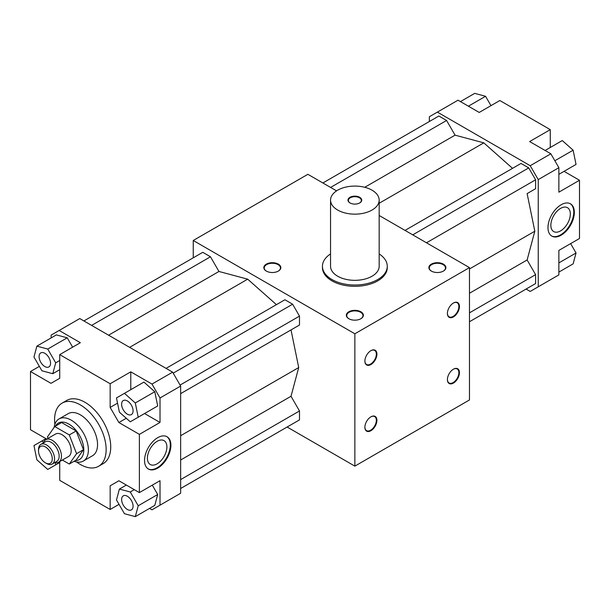 <?xml version="1.0" encoding="UTF-8"?>
<svg xmlns="http://www.w3.org/2000/svg" width="610" height="610" viewBox="0 0 610 610"><rect width="100%" height="100%" fill="white"/><g stroke="black" fill="none" stroke-linecap="round" stroke-linejoin="round"><path stroke-width="0.91" d="M364.887 360.914A8.105 4.682 120 0 0 366.564 364.46A8.105 4.682 120 0 0 372.809 362.287A8.105 4.682 120 0 0 376.347 354.135A8.105 4.682 120 0 0 374.67 350.422A8.105 4.682 120 0 0 370.758 350.742M376.919 354.135A8.509 4.91 -60 0 1 370.903 364.551A8.509 4.91 -60 0 1 364.887 361.082A8.509 4.91 -60 0 1 370.903 350.659A8.509 4.91 -60 0 1 376.919 354.135M447.412 313.265A8.105 4.682 120 0 0 449.09 316.819A8.105 4.682 120 0 0 455.334 314.646A8.105 4.682 120 0 0 458.872 306.487A8.105 4.682 120 0 0 457.187 302.781A8.105 4.682 120 0 0 453.283 303.101M459.444 306.487A8.509 4.91 -60 0 1 453.428 316.91A8.509 4.91 -60 0 1 447.404 313.433A8.509 4.91 -60 0 1 453.428 303.017A8.509 4.91 -60 0 1 459.444 306.487M364.887 427.084A8.105 4.682 120 0 0 366.564 430.629A8.105 4.682 120 0 0 372.809 428.464A8.105 4.682 120 0 0 376.347 420.305A8.105 4.682 120 0 0 374.67 416.592A8.105 4.682 120 0 0 370.758 416.92M376.919 420.305A8.509 4.91 -60 0 1 370.903 430.729A8.509 4.91 -60 0 1 364.887 427.252A8.509 4.91 -60 0 1 370.903 416.828A8.509 4.91 -60 0 1 376.919 420.305M447.412 379.443A8.105 4.682 120 0 0 449.09 382.988A8.105 4.682 120 0 0 455.334 380.815A8.105 4.682 120 0 0 458.872 372.664A8.105 4.682 120 0 0 457.187 368.951A8.105 4.682 120 0 0 453.283 369.271M459.444 372.664A8.509 4.91 -60 0 1 453.428 383.08A8.509 4.91 -60 0 1 447.404 379.611A8.509 4.91 -60 0 1 453.428 369.187A8.509 4.91 -60 0 1 459.444 372.664M278.206 271.168A8.105 4.682 0 0 0 280.44 267.942A8.105 4.682 0 0 0 278.068 264.633A8.105 4.682 0 0 0 269.231 263.619A8.105 4.682 0 0 0 264.229 267.942A8.105 4.682 0 0 0 266.463 271.168M278.351 264.138A8.509 4.91 180 0 1 278.351 271.084A8.509 4.91 180 0 1 266.318 271.084L266.318 271.084A8.509 4.91 180 0 1 266.318 264.138A8.509 4.91 180 0 1 278.351 264.138M360.731 318.809A8.105 4.682 0 0 0 362.958 315.583A8.105 4.682 0 0 0 360.586 312.274A8.105 4.682 0 0 0 351.756 311.26A8.105 4.682 0 0 0 346.754 315.583A8.105 4.682 0 0 0 348.989 318.809M360.876 311.779A8.509 4.91 180 0 1 360.876 318.733A8.509 4.91 180 0 1 348.836 318.733L348.836 318.733A8.509 4.91 180 0 1 348.836 311.779A8.509 4.91 180 0 1 360.876 311.779M443.249 271.168A8.105 4.682 0 0 0 445.483 267.942A8.105 4.682 0 0 0 443.112 264.633A8.105 4.682 0 0 0 434.274 263.619A8.105 4.682 0 0 0 429.272 267.942A8.105 4.682 0 0 0 431.506 271.168M443.394 264.138A8.509 4.91 180 0 1 443.394 271.084A8.509 4.91 180 0 1 431.361 271.084L431.361 271.084A8.509 4.91 180 0 1 431.361 264.138A8.509 4.91 180 0 1 443.394 264.138M359.58 203.008A6.481 3.744 0 0 0 361.341 200.446A6.481 3.744 0 0 0 359.442 197.8A6.481 3.744 0 0 0 352.374 196.992A6.481 3.744 0 0 0 348.371 200.446A6.481 3.744 0 0 0 350.132 203.008M359.725 197.304A6.885 3.98 180 0 1 359.725 202.932A6.885 3.98 180 0 1 349.987 202.932L349.987 202.932A6.885 3.98 180 0 1 349.987 197.304A6.885 3.98 180 0 1 359.725 197.304M337.665 210.038A24.316 14.038 180 0 1 330.544 200.118A24.316 14.038 180 0 1 354.86 186.08A24.316 14.038 180 0 1 379.168 200.118A24.316 14.038 180 0 1 364.162 213.088A24.316 14.038 180 0 1 337.665 210.038M379.168 200.118L379.168 266.288A24.316 14.038 180 0 1 364.162 279.258A24.316 14.038 180 0 1 337.665 276.216A24.316 14.038 180 0 1 330.544 266.288L330.544 200.118M379.168 253.912A32.414 18.719 180 0 1 387.274 266.288A32.414 18.719 180 0 1 367.266 283.581A32.414 18.719 180 0 1 331.931 279.525A32.414 18.719 180 0 1 322.438 266.288A32.414 18.719 180 0 1 330.544 253.912M387.274 266.288L387.274 267.615A32.414 18.719 180 0 1 367.266 284.9A32.414 18.719 180 0 1 331.931 280.844A32.414 18.719 180 0 1 322.438 267.615L322.438 266.288M570.632 243.619L576.038 252.99L573.125 263.856L558.867 272.09M558.867 262.902L576.038 252.99M460.436 101.603L474.694 93.368L485.56 96.281L490.974 105.652M468.396 106.193L485.56 96.281M526.087 289.056L530.22 291.435L558.867 274.889L558.867 250.405L579.5 238.495L579.5 180.263L558.867 192.18L558.867 167.697L550.845 153.796L529.64 141.558L550.273 129.648L550.273 147.483M550.273 129.648L499.842 100.528L479.216 112.438L458.011 100.2L429.356 116.739L429.356 121.504M545.088 150.472L562.26 140.559L573.125 150.197L576.038 164.425L558.867 174.338M554.856 160.743L573.125 150.197M379.168 203.26L483.799 142.854L512.53 168.337M405.025 230.405L521.016 163.442L528.725 167.895L535.603 179.805L535.603 188.703L527.124 193.606L534.817 231.228L527.124 259.967L535.603 274.66L535.603 283.558L528.725 287.531M412.734 234.858L528.725 167.895M426.489 242.795L535.603 179.805M527.124 193.606L535.603 188.703M469.471 268.957L534.817 231.228M322.881 182.977L438.872 116.014L446.581 120.467L455.06 135.153L483.799 142.854M330.589 187.43L446.581 120.467M364.757 187.293L455.06 135.153M469.471 293.25L527.124 259.967M469.471 312.838L535.603 274.66M469.471 321.744L535.603 283.558M570.19 203.671A18.643 10.759 -60 0 1 573.766 212.028A18.643 10.759 -60 0 1 565.821 230.588A18.643 10.759 -60 0 1 551.562 235.94M550.845 225.265A13.778 7.953 -60 0 1 556.861 211.395A13.778 7.953 -60 0 1 567.475 207.705A13.778 7.953 -60 0 1 567.475 223.618A13.778 7.953 -60 0 1 553.697 231.571A13.778 7.953 -60 0 1 550.845 225.265M547.978 227.576A18.643 10.759 -60 0 1 556.114 208.818A18.643 10.759 -60 0 1 570.48 203.824A18.643 10.759 -60 0 1 574.346 212.356A18.643 10.759 -60 0 1 566.21 231.121A18.643 10.759 -60 0 1 551.844 236.116A18.643 10.759 -60 0 1 547.978 227.576M538.241 286.807L538.241 179.607L558.867 167.697M538.241 179.607L530.22 165.706L437.378 112.11M530.22 165.706L550.845 153.796M564.052 171.349L579.5 180.263M148.116 468.861A18.643 10.759 120 0 0 162.382 463.516A18.643 10.759 120 0 0 170.327 444.949A18.643 10.759 120 0 0 166.751 436.592M166.888 446.939A13.778 7.953 120 0 0 164.037 440.633A13.778 7.953 120 0 0 150.258 448.586A13.778 7.953 120 0 0 150.258 464.492A13.778 7.953 120 0 0 160.88 460.802A13.778 7.953 120 0 0 166.888 446.939M170.899 445.285A18.643 10.759 -60 0 1 162.763 464.042A18.643 10.759 -60 0 1 148.398 469.037A18.643 10.759 -60 0 1 144.54 460.504A18.643 10.759 -60 0 1 152.675 441.747A18.643 10.759 -60 0 1 167.041 436.752A18.643 10.759 -60 0 1 170.899 445.285M69.296 434.93L76.174 430.957L61.618 422.555L54.74 426.527L69.296 434.93L76.578 453.688L69.296 464.042L62.38 460.047M76.174 430.957L83.456 449.715L76.578 453.688M83.456 449.715L76.174 460.077L69.296 464.042M48.045 438.376L47.458 436.882L54.74 426.527M58.758 462.136L68.503 456.516A12.97 7.488 -120 0 0 68.503 441.541A12.97 7.488 -120 0 0 55.533 434.053L45.796 439.68A12.97 7.488 60 0 1 52.277 440.321A12.97 7.488 60 0 1 60.748 451.751A12.97 7.488 60 0 1 58.758 462.136A12.97 7.488 60 0 1 54.808 462.548M45.399 446.939A9.722 5.612 60 0 1 52.277 458.85A9.722 5.612 60 0 1 45.399 462.822L45.399 462.822A9.722 5.612 60 0 1 38.522 450.912A9.722 5.612 60 0 1 45.399 446.939M38.522 450.912L38.522 449.585A11.346 6.55 60 0 1 40.87 444.393A11.346 6.55 60 0 1 46.543 444.949A11.346 6.55 60 0 1 53.955 454.953A11.346 6.55 60 0 1 52.216 464.042A11.346 6.55 60 0 1 46.543 463.478L45.399 462.822L46.543 463.478M40.87 444.393L45.46 441.747A11.346 6.55 60 0 1 51.133 442.303A11.346 6.55 60 0 1 58.545 452.307A11.346 6.55 60 0 1 56.806 461.396L52.216 464.042M43.462 442.898A12.97 7.488 60 0 1 45.796 439.68M55.472 426.1A21.068 12.162 60 0 1 68.892 424.11A21.068 12.162 60 0 1 83.425 445.872A21.068 12.162 60 0 1 75.358 460.55M54.176 427.328A24.316 14.038 60 0 1 59.033 418.933A24.316 14.038 60 0 1 71.187 420.137A24.316 14.038 60 0 1 87.07 441.564A24.316 14.038 60 0 1 83.341 461.046A24.316 14.038 60 0 1 74.138 461.251M59.033 418.933L68.198 413.641A24.316 14.038 60 0 1 80.36 414.846A24.316 14.038 60 0 1 96.243 436.272A24.316 14.038 60 0 1 92.514 455.754L83.341 461.046M121.619 499.544A8.105 4.682 60 0 1 123.296 495.838A8.105 4.682 60 0 1 131.402 500.513A8.105 4.682 60 0 1 131.402 509.876A8.105 4.682 60 0 1 125.157 507.703A8.105 4.682 60 0 1 121.619 499.544M130.258 491.988L138.218 505.766L135.306 516.632L124.44 513.719L116.479 499.941L119.392 489.075L130.258 491.988L134.291 489.662M152.286 485.148L157.7 494.519L138.218 505.766M157.7 494.519L154.787 505.385L135.306 516.632M126.339 485.064L119.392 489.075M59.727 462.517L47.74 469.441L36.874 459.803L33.962 445.575L41.915 440.984L43.6 442.479M45.948 438.651L41.915 440.984M55.243 462.639L55.693 464.843M50.554 363.232A8.105 4.682 60 0 1 48.876 366.938A8.105 4.682 60 0 1 40.771 362.264A8.105 4.682 60 0 1 40.771 352.9A8.105 4.682 60 0 1 47.023 355.073A8.105 4.682 60 0 1 50.554 363.232M41.915 370.788L33.962 357.01L36.874 346.144L47.74 349.057L55.693 362.836L52.78 373.701L41.915 370.788M47.74 349.057L67.222 337.803L56.356 334.898L36.874 346.144M59.727 360.502L55.693 362.836M67.222 337.803L72.636 347.174M59.727 369.69L52.78 373.701M119.026 504.348L110.158 509.472L110.158 485.804L118.889 480.764L139.385 492.598L160.011 480.688L160.011 505.171L151.989 509.8L149.564 508.397M51.133 337.909L51.133 335.111L59.155 330.475L80.36 342.713L59.727 354.631L59.727 378.291L50.996 383.332L30.5 371.505L39.368 366.381M127.345 414.182A8.105 4.682 60 0 1 122.053 407.038A8.105 4.682 60 0 1 123.296 400.549A8.105 4.682 60 0 1 131.402 405.223A8.105 4.682 60 0 1 131.402 414.587A8.105 4.682 60 0 1 127.345 414.182M116.479 397.933L124.44 393.336L135.306 402.974L138.218 417.202L130.258 421.792L119.392 412.162L116.479 397.933M135.306 402.974L154.787 391.727L143.922 382.089L124.44 393.336M154.787 391.727L157.7 405.955L138.218 417.202M157.7 405.955L149.747 410.545M139.385 434.366L118.889 422.532L110.158 407.411L110.158 383.743L130.784 371.833L151.989 384.071L160.011 397.972L160.011 422.455L139.385 434.366L139.385 492.598M130.784 371.833L130.784 389.668M144.562 413.534L160.011 422.455M110.158 485.804L118.889 480.764M59.727 461.579L59.727 480.352L110.158 509.472M30.5 371.505L30.5 429.737L46.756 439.124M160.011 397.972L180.644 386.061L180.644 493.261L160.011 505.171M180.644 386.061L172.622 372.161L79.78 318.565L59.155 330.475M110.158 407.411L117.547 403.141M118.889 422.532L126.278 418.262M59.727 354.631L110.158 383.743M172.622 372.161L151.989 384.071M54.854 424.369A36.47 21.053 60 0 1 62.121 403.111A36.47 21.053 60 0 1 98.591 424.171A36.47 21.053 60 0 1 98.591 466.284A36.47 21.053 60 0 1 80.36 464.477A36.47 21.053 60 0 1 76.547 461.945M62.121 403.111L66.704 400.465A36.47 21.053 60 0 1 103.174 421.525A36.47 21.053 60 0 1 103.174 463.63L98.591 466.284M83.913 320.944L202.764 252.327L210.473 256.779L218.96 271.473L247.69 279.166L276.429 304.649M247.69 279.166L129.625 347.342M173.194 373.152L292.625 304.207L284.908 299.754L166.057 368.371M292.625 304.207L299.495 316.117L180.072 385.07M299.495 316.117L299.495 325.023L180.644 393.641L291.016 329.918L298.717 367.54L180.644 435.708M299.495 325.023L291.016 329.918M210.473 256.779L91.622 325.397M218.96 271.473L108.588 335.195M298.717 367.54L291.016 396.279L299.495 410.972L180.644 479.59M291.016 396.279L180.644 460.001M299.495 410.972L299.495 419.878L180.644 488.496M299.495 419.878L292.625 423.843M287.119 427.023L354.86 466.132L469.471 399.954L469.471 267.615L354.86 333.784L193.248 240.485L307.867 174.307L336.56 190.877M379.168 215.475L469.471 267.615M354.86 466.132L354.86 333.784M193.248 257.816L193.248 240.485"/></g></svg>
